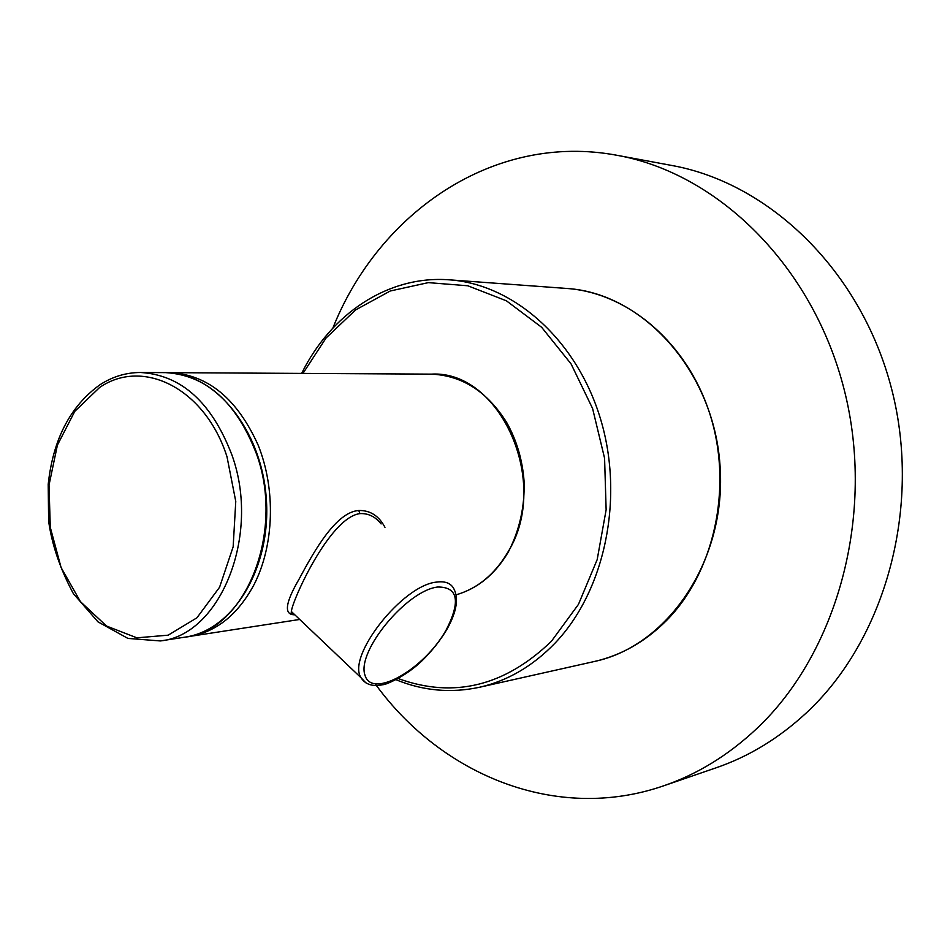 <?xml version="1.0" encoding="UTF-8"?>
<svg xmlns="http://www.w3.org/2000/svg" width="950" height="950" viewBox="0 0 950 950"><rect width="100%" height="100%" fill="white"/><g stroke="black" fill="none" stroke-linecap="round" stroke-linejoin="round"><path stroke-width="1.43" d="M384.964 527.333C378.943 515.862 370.203 510.245 358.744 510.506C336.264 512.026 314.652 550.05 299.226 578.883C285.142 603.036 283.646 615.006 294.773 614.781L291.448 611.61C290.902 603.678 329.032 517.441 359.955 513.606C368.291 513.202 375.345 516.646 381.128 523.925M332.868 328.082C378.706 212.824 493.822 132.062 617.168 155.325C717.428 173.244 812.63 265.157 844.194 389.642C875.876 513.997 837.484 653.078 756.307 729.018C728.139 755.369 697.264 774.297 663.682 785.804C556.273 822.985 441.619 774.974 375.832 684.724M617.168 155.325L671.602 165.431C769.274 182.934 861.341 270.786 891.717 389.286C922.212 507.668 885.02 640.122 806.158 713.058C778.786 738.352 748.754 756.616 716.039 767.826L663.682 785.804M566.829 288.467C628.164 292.683 688.073 343.366 710.457 415.839C732.937 488.217 713.972 572.779 666.425 620.611C645.181 641.784 621.158 655.417 594.356 661.497C668.705 645.846 727.261 558.861 719.969 464.704C713.367 370.476 642.663 293.027 566.829 288.467L449.386 279.834C388.016 275.072 330.766 314.129 301.661 373.397M594.356 661.497L479.441 687.278C507.454 680.924 532.606 666.271 554.871 643.293C604.722 591.387 624.542 498.596 600.578 419.116C576.721 339.542 513.463 284.181 449.386 279.834M302.967 373.409L326.064 337.986L355.597 309.926L390.248 290.997L428.343 282.625L467.827 285.784L506.421 300.817L541.631 327.275L571.057 363.874L592.586 408.488L604.58 458.233L606.136 509.782L597.182 559.609L578.455 604.378L551.416 641.274C504.676 686.244 453.613 698.678 398.252 678.573M507.834 552.223C494.724 574.406 477.494 588.596 456.131 594.819C477.838 588.513 495.259 574.18 508.416 551.831C519.686 529.862 524.911 506.267 524.056 481.044C522.441 459.824 516.681 440.361 506.777 422.655C487.303 391.59 462.104 375.416 431.193 374.134C500.401 369.811 551.166 483.194 507.834 552.223M299.701 619.459L189.941 636.381C216.541 631.809 237.904 614.567 254.03 584.654C274.194 545.419 275.963 489.345 258.163 445.158C237.31 398.952 208.086 374.787 170.489 372.661L431.193 374.134M294.286 614.318C291.603 613.308 290.652 612.406 291.448 611.61L361.059 677.766C365.441 684.57 372.733 686.874 382.921 684.689C385.403 685.057 406.22 676.186 422.002 660.773C432.262 650.679 440.634 640.062 447.153 628.936C456.914 611.349 458.992 597.681 453.399 587.931C450.312 583.003 444.838 581.056 436.976 582.065C403.073 584.511 346.346 656.272 361.059 677.766L365.821 682.812M446.429 629.506C424.721 669.026 371.628 699.758 364.931 675.034C356.559 651.261 406.873 590.378 437.796 587.005C457.912 586.957 460.786 601.124 446.429 629.506M358.744 510.506L359.955 513.606M256.548 454.053C285.392 533.069 244.696 631.441 185.084 637.129C233.724 630.206 271.593 567.209 266.273 498.168C261.404 429.103 214.7 372.341 165.573 372.626C206.174 375.012 236.502 402.147 256.548 454.053M231.99 455.169C211.791 402.456 181.308 374.894 140.529 372.495C126.029 372.531 112.504 376.628 99.94 384.774C70.312 406.089 53.069 439.28 48.201 484.346L48.628 521.099C51.917 544.742 60.159 568.919 73.364 593.631L97.969 621.846L127.918 638.412L160.336 640.941C220.186 635.289 261.036 535.432 231.99 455.169M226.991 456.713L235.766 501.398L233.154 546.808L219.581 587.231L196.935 617.797L168.186 635.17L136.883 637.83L106.578 626.062L80.465 601.671L61.097 567.554L50.291 527.369L49.008 485.153L57.404 445.122L74.789 411.35L99.584 387.505C142.844 357.544 205.141 388.289 226.991 456.713M479.441 687.278C450.882 693.357 423.082 690.84 396.055 679.737M189.941 636.381L187.506 636.714M168.031 372.685L170.489 372.661M165.573 372.626L140.529 372.495M185.084 637.129L160.336 640.941"/></g></svg>
